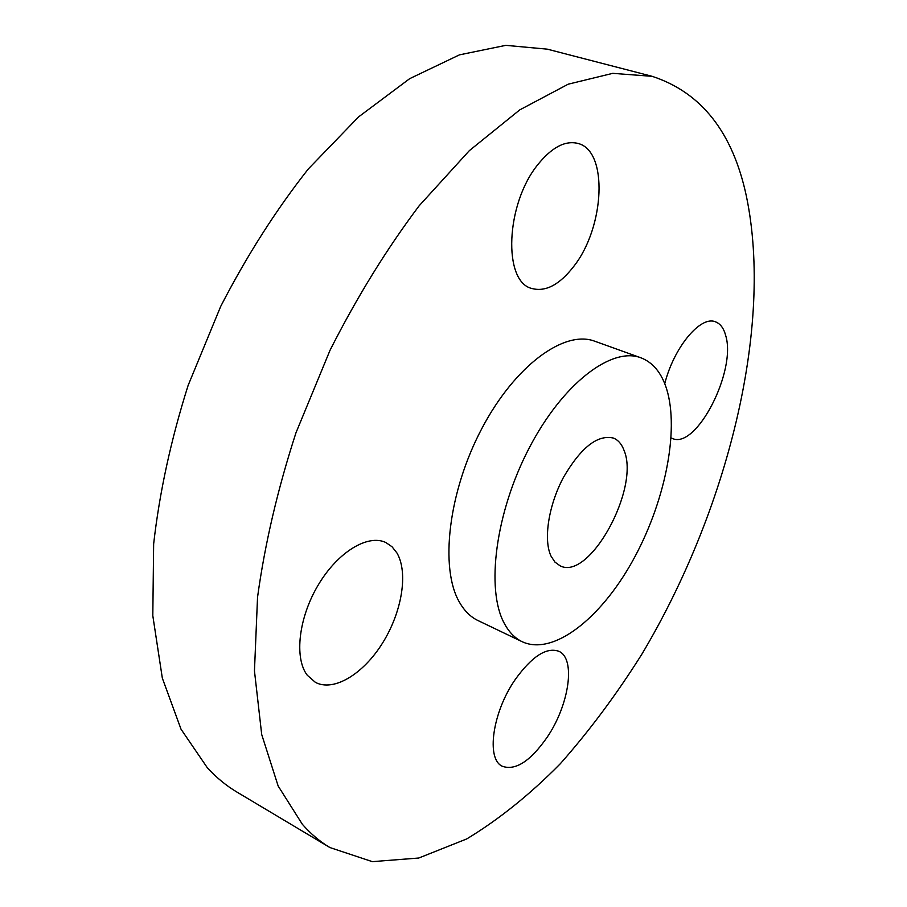 <?xml version="1.0" encoding="UTF-8"?>
<svg xmlns="http://www.w3.org/2000/svg" width="907" height="907" viewBox="0 0 907 907"><rect width="100%" height="100%" fill="white"/><g stroke="black" fill="none" stroke-linecap="round" stroke-linejoin="round"><path stroke-width="1.36" d="M624.05 450.394C621.737 444.124 618.189 440.008 613.415 438.07C597.6 434.374 580.968 447.457 563.508 477.297C548.52 505.324 543.259 539.688 550.991 556.059L554.925 562.079L560.05 565.787C589.346 581.421 640.331 488.249 624.05 450.394M504.36 623.494C509.042 632.202 514.995 638.279 522.217 641.737C553.055 656.067 600.151 619.05 632.224 561.626C664.434 504.224 679.762 431.267 666.6 388.876C661.486 372.777 652.904 362.415 640.864 357.777C611.59 346.463 562.646 383.525 529.155 448.092C495.483 512.478 485.653 589.652 504.36 623.494M640.864 357.777L594.754 341.225C564.437 329.558 514.893 365.464 481.708 428.784C448.341 491.923 439.612 568.156 459.384 602.112C464.339 610.842 470.563 616.998 478.034 620.569L522.217 641.737M302.314 824.236C310.761 833.873 319.967 841.639 329.899 847.546L372.346 861.65L418.762 858.022L466.776 838.907C498.907 819.452 530.073 794.407 560.288 763.762C589.573 730.645 616.817 694.036 642.02 653.936C726.972 511.31 773.773 327.835 746.404 196.252C732.822 132.411 701.406 92.435 652.133 76.324L612.758 73.342L568.179 84.192L519.756 109.883L469.338 150.653L419.204 205.73C386.654 248.96 356.95 297.122 330.069 350.193L295.988 432.752C277.655 489.19 264.844 544.019 257.543 597.225L254.459 670.897L261.704 734.511L278.143 785.984L302.314 824.236M537.998 164.416C505.471 204.041 502.841 281.771 531.774 288.46C545.583 292.19 559.642 284.753 573.95 266.148C604.708 227.147 608.552 150.664 577.906 143.419C565.197 140.29 551.898 147.285 537.998 164.416M396.903 552.919L392.017 546.74L385.86 542.533C368.027 533.872 338.028 551.796 318.425 584.675C298.675 617.418 294.015 657.938 307.246 675.216L315.387 682.347C333.81 692.166 363.492 673.89 382.675 642.859C401.982 611.919 408.49 572.578 396.903 552.919M515.414 679.264C492.433 711.995 485.823 759.34 502.444 766.313C515.595 770.825 530.504 761.12 547.182 737.21C569.279 704.796 576.024 658.391 558.791 651.271C546.502 646.974 532.046 656.305 515.414 679.264M671.112 437.911L672.28 438.432C696.179 449.963 736.779 370.963 725.679 335.488C723.718 328.13 720.271 323.572 715.351 321.792C700.533 315.409 673.935 347.268 664.752 383.672M652.133 76.324L547.295 49.159L505.789 45.35L459.441 54.862L409.726 78.637L358.571 116.901L308.312 168.963C275.989 209.97 246.783 255.785 220.696 306.419L188.123 385.418C170.981 439.6 159.496 492.456 153.646 543.973L152.807 615.683L162.33 678.13L181.037 729.228L207.397 767.855C216.512 777.707 226.342 785.768 236.897 792.049L329.899 847.546"/></g></svg>
